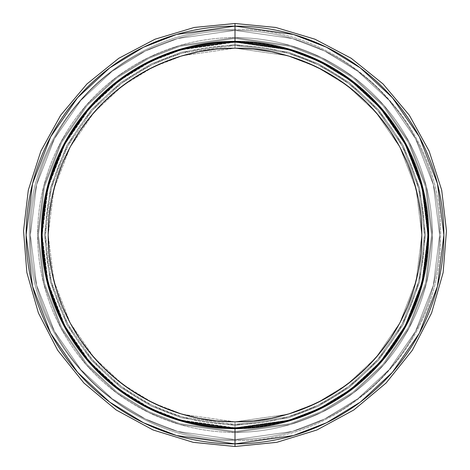 <?xml version="1.0" encoding="UTF-8"?>
<svg xmlns="http://www.w3.org/2000/svg" width="470" height="470" viewBox="0 0 470 470"><rect width="100%" height="100%" fill="white"/><g stroke="black" fill="none" stroke-linecap="round" stroke-linejoin="round"><path stroke-width="0.35" stroke-dasharray="2.35 1.76" d="M235 37.6L290.272 45.496L321.504 57.563L353.44 77.08L383.726 105.204L409.176 142.105L426.325 186.408L432.4 235L426.325 283.592L409.176 327.896L383.726 364.796L353.44 392.92L321.504 412.437L290.272 424.504L235 432.4L235 431.525L290.025 423.664L321.116 411.649L352.917 392.221L383.068 364.221L408.406 327.484L425.479 283.375L431.525 235L425.479 186.625L408.406 142.516L383.068 105.779L352.917 77.779L321.116 58.35L290.025 46.336L235 38.475L235 37.6L290.272 45.496L321.504 57.563L353.44 77.08L383.726 105.204L409.176 142.105L426.325 186.408L432.4 235L426.325 283.592L409.176 327.896L383.726 364.796L353.44 392.92L321.504 412.437L290.272 424.504L235 432.4L235 431.525L290.025 423.664L321.116 411.649L352.917 392.221L383.068 364.221L408.406 327.484L425.479 283.375L431.525 235L425.479 186.625L408.406 142.516L383.068 105.779L352.917 77.779L321.116 58.35L290.025 46.336L235 38.475L235 37.6L235 38.475L179.975 46.336L148.884 58.35L117.083 77.779L86.932 105.779L61.594 142.516L44.521 186.625L38.475 235L44.521 283.375L61.594 327.484L86.932 364.221L117.083 392.221L148.884 411.649L179.975 423.664L235 431.525L235 432.4L179.728 424.504L148.496 412.437L116.56 392.92L86.274 364.796L60.824 327.896L43.675 283.592L37.6 235L43.675 186.408L60.824 142.105L86.274 105.204L116.56 77.08L148.496 57.563L179.728 45.496L235 37.6L235 38.475L179.975 46.336L148.884 58.35L117.083 77.779L86.932 105.779L61.594 142.516L44.521 186.625L38.475 235L44.521 283.375L61.594 327.484L86.932 364.221L117.083 392.221L148.884 411.649L179.975 423.664L235 431.525L235 432.4L179.728 424.504L148.496 412.437L116.56 392.92L86.274 364.796L60.824 327.896L43.675 283.592L37.6 235L43.675 186.408L60.824 142.105L86.274 105.204L116.56 77.08L148.496 57.563L179.728 45.496L235 37.6L179.728 45.496L148.496 57.563L116.56 77.08L86.274 105.204L60.824 142.105L43.675 186.408L37.6 235L43.675 283.592L60.824 327.896L86.274 364.796L116.56 392.92L148.496 412.437L179.728 424.504L235 432.4L235 431.525L179.975 423.664L148.884 411.649L117.083 392.221L86.932 364.221L61.594 327.484L44.521 283.375L38.475 235L44.521 186.625L61.594 142.516L86.932 105.779L117.083 77.779L148.884 58.35L179.975 46.336L235 38.475L235 37.6L179.728 45.496L148.496 57.563L116.56 77.08L86.274 105.204L60.824 142.105L43.675 186.408L37.6 235L43.675 283.592L60.824 327.896L86.274 364.796L116.56 392.92L148.496 412.437L179.728 424.504L235 432.4L235 431.525L179.975 423.664L148.884 411.649L117.083 392.221L86.932 364.221L61.594 327.484L44.521 283.375L38.475 235L44.521 186.625L61.594 142.516L86.932 105.779L117.083 77.779L148.884 58.35L179.975 46.336L235 38.475L235 23.5L235 26.126L235 23.5L235 26.126L293.486 34.48L326.527 47.247L360.326 67.903L392.368 97.66L419.299 136.705L437.447 183.588L443.874 235L437.447 286.412L419.299 333.295L392.368 372.34L360.326 402.097L326.527 422.753L293.486 435.52L235 443.874L293.486 435.52L326.527 422.753L360.326 402.097L392.368 372.34L419.299 333.295L437.447 286.412L443.874 235L437.447 183.588L419.299 136.705L392.368 97.66L360.326 67.903L326.527 47.247L293.486 34.48L235 26.126L235 23.5L235 26.126L293.486 34.48L326.527 47.247L360.326 67.903L392.368 97.66L419.299 136.705L437.447 183.588L443.874 235L437.447 286.412L419.299 333.295L392.368 372.34L360.326 402.097L326.527 422.753L293.486 435.52L235 443.874L293.486 435.52L326.527 422.753L360.326 402.097L392.368 372.34L419.299 333.295L437.447 286.412L443.874 235L437.447 183.588L419.299 136.705L392.368 97.66L360.326 67.903L326.527 47.247L293.486 34.48L235 26.126A208.874 208.874 0 0 1 443.874 235A208.874 208.874 0 0 1 235 443.874L235 446.5L235 443.874L293.486 435.52L326.527 422.753L360.326 402.097L392.368 372.34L419.299 333.295L437.447 286.412L443.874 235L437.447 183.588L419.299 136.705L392.368 97.66L360.326 67.903L326.527 47.247L293.486 34.48L235 26.126L235 37.6A197.4 197.4 0 0 1 432.4 235A197.4 197.4 0 0 1 235 432.4A197.4 197.4 0 0 0 432.4 235A197.4 197.4 0 0 0 235 37.6L235 26.126A208.874 208.874 0 0 1 443.874 235A208.874 208.874 0 0 1 235 443.874L235 432.4L235 443.874A208.874 208.874 0 0 0 443.874 235A208.874 208.874 0 0 0 235 26.126L235 37.6A197.4 197.4 0 0 1 432.4 235A197.4 197.4 0 0 1 235 432.4A197.4 197.4 0 0 0 432.4 235A197.4 197.4 0 0 0 235 37.6L235 26.126A208.874 208.874 0 0 1 443.874 235A208.874 208.874 0 0 1 235 443.874L235 432.4L235 443.874A208.874 208.874 0 0 0 443.874 235A208.874 208.874 0 0 0 235 26.126L235 41.313L180.768 49.062L150.124 60.9L118.787 80.053L89.071 107.648L64.102 143.855L47.276 187.324L41.313 235L47.276 282.676L64.102 326.145L89.071 362.352L118.787 389.947L150.124 409.1L180.768 420.938L235 428.687L235 427.812L181.015 420.098L150.512 408.312L119.315 389.248L89.735 361.777L64.872 325.734L48.122 282.458L42.188 235L48.122 187.542L64.872 144.267L89.735 108.223L119.315 80.752L150.512 61.688L181.015 49.902L235 42.188L181.015 49.902L150.512 61.688L119.315 80.752L89.735 108.223L64.872 144.267L48.122 187.542L42.188 235L48.122 282.458L64.872 325.734L89.735 361.777L119.315 389.248L150.512 408.312L181.015 420.098L235 427.812A192.812 192.812 0 0 0 427.812 235A192.812 192.812 0 0 0 235 42.188L235 26.126A208.874 208.874 0 0 0 26.126 235A208.874 208.874 0 0 0 235 443.874L235 428.687A193.687 193.687 0 0 0 428.687 235A193.687 193.687 0 0 0 235 41.313A193.687 193.687 0 0 0 41.313 235A193.687 193.687 0 0 0 235 428.687L235 443.874A208.874 208.874 0 0 1 26.126 235A208.874 208.874 0 0 1 235 26.126L235 37.6A197.4 197.4 0 0 0 37.6 235A197.4 197.4 0 0 0 235 432.4A197.4 197.4 0 0 1 37.6 235A197.4 197.4 0 0 1 235 37.6L235 26.126A208.874 208.874 0 0 0 26.126 235A208.874 208.874 0 0 0 235 443.874L235 432.4L235 443.874A208.874 208.874 0 0 1 26.126 235A208.874 208.874 0 0 1 235 26.126L235 37.6A197.4 197.4 0 0 0 37.6 235A197.4 197.4 0 0 0 235 432.4A197.4 197.4 0 0 1 37.6 235A197.4 197.4 0 0 1 235 37.6L235 38.475L290.025 46.336L321.116 58.35L352.917 77.779L383.068 105.779L408.406 142.516L425.479 186.625L431.525 235L425.479 283.375L408.406 327.484L383.068 364.221L352.917 392.221L321.116 411.649L290.025 423.664L235 431.525L235 443.874L235 432.4L290.272 424.504L321.504 412.437L353.44 392.92L383.726 364.796L409.176 327.896L426.325 283.592L432.4 235L426.325 186.408L409.176 142.105L383.726 105.204L353.44 77.08L321.504 57.563L290.272 45.496L235 37.6L235 38.475L290.025 46.336L321.116 58.35L352.917 77.779L383.068 105.779L408.406 142.516L425.479 186.625L431.525 235L425.479 283.375L408.406 327.484L383.068 364.221L352.917 392.221L321.116 411.649L290.025 423.664L235 431.525L235 432.4L290.272 424.504L321.504 412.437L353.44 392.92L383.726 364.796L409.176 327.896L426.325 283.592L432.4 235L426.325 186.408L409.176 142.105L383.726 105.204L353.44 77.08L321.504 57.563L290.272 45.496L235 37.6M235 428.17L235 425.544L181.649 417.924L151.505 406.28L120.673 387.439L91.438 360.29L66.869 324.67L50.319 281.906L44.456 235L50.319 188.094L66.869 145.33L91.438 109.71L120.673 82.561L151.505 63.72L181.649 52.076L235 44.456L235 41.83L180.909 49.556L150.353 61.364L119.098 80.464L89.459 107.983L64.555 144.096L47.77 187.448L41.83 235L47.77 282.552L64.555 325.904L89.459 362.018L119.098 389.536L150.353 408.636L180.909 420.444L235 428.17L235 425.544L181.649 417.924L151.505 406.28L120.673 387.439L91.438 360.29L66.869 324.67L50.319 281.906L44.456 235L50.319 188.094L66.869 145.33L91.438 109.71L120.673 82.561L151.505 63.72L181.649 52.076L235 44.456L235 41.83L180.909 49.556L150.353 61.364L119.098 80.464L89.459 107.983L64.555 144.096L47.77 187.448L41.83 235L47.77 282.552L64.555 325.904L89.459 362.018L119.098 389.536L150.353 408.636L180.909 420.444L235 428.17L289.091 420.444L319.647 408.636L350.902 389.536L380.541 362.018L405.446 325.904L422.23 282.552L428.17 235L422.23 187.448L405.446 144.096L380.541 107.983L350.902 80.464L319.647 61.364L289.091 49.556L235 41.83L235 44.456L288.351 52.076L318.495 63.72L349.328 82.561L378.562 109.71L403.131 145.33L419.681 188.094L425.544 235L419.681 281.906L403.131 324.67L378.562 360.29L349.328 387.439L318.495 406.28L288.351 417.924L235 425.544L235 428.17L289.091 420.444L319.647 408.636L350.902 389.536L380.541 362.018L405.446 325.904L422.23 282.552L428.17 235L422.23 187.448L405.446 144.096L380.541 107.983L350.902 80.464L319.647 61.364L289.091 49.556L235 41.83L235 44.456L288.351 52.076L318.495 63.72L349.328 82.561L378.562 109.71L403.131 145.33L419.681 188.094L425.544 235L419.681 281.906L403.131 324.67L378.562 360.29L349.328 387.439L318.495 406.28L288.351 417.924L235 425.544L235 428.17L235 425.544L288.351 417.924L318.495 406.28L349.328 387.439L378.562 360.29L403.131 324.67L419.681 281.906L425.544 235L419.681 188.094L403.131 145.33L378.562 109.71L349.328 82.561L318.495 63.72L288.351 52.076L235 44.456L235 41.83L289.091 49.556L319.647 61.364L350.902 80.464L380.541 107.983L405.446 144.096L422.23 187.448L428.17 235L422.23 282.552L405.446 325.904L380.541 362.018L350.902 389.536L319.647 408.636L289.091 420.444L235 428.17L235 425.544L288.351 417.924L318.495 406.28L349.328 387.439L378.562 360.29L403.131 324.67L419.681 281.906L425.544 235L419.681 188.094L403.131 145.33L378.562 109.71L349.328 82.561L318.495 63.72L288.351 52.076L235 44.456L235 41.83L289.091 49.556L319.647 61.364L350.902 80.464L380.541 107.983L405.446 144.096L422.23 187.448L428.17 235L422.23 282.552L405.446 325.904L380.541 362.018L350.902 389.536L319.647 408.636L289.091 420.444L235 428.17L235 440.519L235 439.644L177.701 431.46L145.324 418.952L112.213 398.719L80.817 369.561L54.432 331.303L36.648 285.372L30.356 235L36.648 184.628L54.432 138.697L80.817 100.439L112.213 71.281L145.324 51.048L177.701 38.54L235 30.356L235 29.481L235 30.356L177.701 38.54L145.324 51.048L112.213 71.281L80.817 100.439L54.432 138.697L36.648 184.628L30.356 235L36.648 285.372L54.432 331.303L80.817 369.561L112.213 398.719L145.324 418.952L177.701 431.46L235 439.644L235 440.519L235 439.644L177.701 431.46L145.324 418.952L112.213 398.719L80.817 369.561L54.432 331.303L36.648 285.372L30.356 235L36.648 184.628L54.432 138.697L80.817 100.439L112.213 71.281L145.324 51.048L177.701 38.54L235 30.356L235 29.481L235 30.356L177.701 38.54L145.324 51.048L112.213 71.281L80.817 100.439L54.432 138.697L36.648 184.628L30.356 235L36.648 285.372L54.432 331.303L80.817 369.561L112.213 398.719L145.324 418.952L177.701 431.46L235 439.644L235 440.519L235 439.644L177.701 431.46L145.324 418.952L112.213 398.719L80.817 369.561L54.432 331.303L36.648 285.372L30.356 235L36.648 184.628L54.432 138.697L80.817 100.439L112.213 71.281L145.324 51.048L177.701 38.54L235 30.356L235 29.481L235 30.356L177.701 38.54L145.324 51.048L112.213 71.281L80.817 100.439L54.432 138.697L36.648 184.628L30.356 235L36.648 285.372L54.432 331.303L80.817 369.561L112.213 398.719L145.324 418.952L177.701 431.46L235 439.644L235 421.831L287.311 414.358L316.868 402.937L347.101 384.466L375.765 357.846L399.853 322.919L416.085 280.99L421.831 235L416.085 189.011L399.853 147.081L375.765 112.154L347.101 85.534L316.868 67.063L287.311 55.642L235 48.169L235 45.543L288.045 53.122L318.02 64.701L348.675 83.437L377.745 110.427L402.167 145.841L418.629 188.364L424.457 235L418.629 281.636L402.167 324.159L377.745 359.573L348.675 386.563L318.02 405.299L288.045 416.878L235 424.457L288.045 416.878L318.02 405.299L348.675 386.563L377.745 359.573L402.167 324.159L418.629 281.636L424.457 235L418.629 188.364L402.167 145.841L377.745 110.427L348.675 83.437L318.02 64.701L288.045 53.122L235 45.543L235 48.169L287.311 55.642L316.868 67.063L347.101 85.534L375.765 112.154L399.853 147.081L416.085 189.011L421.831 235L416.085 280.99L399.853 322.919L375.765 357.846L347.101 384.466L316.868 402.937L287.311 414.358L235 421.831L235 424.457A189.457 189.457 0 0 1 45.543 235A189.457 189.457 0 0 1 235 45.543L235 30.356A204.644 204.644 0 0 0 30.356 235A204.644 204.644 0 0 0 235 439.644A204.644 204.644 0 0 1 30.356 235A204.644 204.644 0 0 1 235 30.356L235 41.83A193.17 193.17 0 0 0 41.83 235A193.17 193.17 0 0 0 235 428.17A193.17 193.17 0 0 1 41.83 235A193.17 193.17 0 0 1 235 41.83L235 30.356A204.644 204.644 0 0 0 30.356 235A204.644 204.644 0 0 0 235 439.644L235 428.17L235 439.644A204.644 204.644 0 0 1 30.356 235A204.644 204.644 0 0 1 235 30.356L235 41.83A193.17 193.17 0 0 0 41.83 235A193.17 193.17 0 0 0 235 428.17A193.17 193.17 0 0 1 41.83 235A193.17 193.17 0 0 1 235 41.83L235 30.356A204.644 204.644 0 0 0 30.356 235A204.644 204.644 0 0 0 235 439.644L235 428.17L235 439.644A204.644 204.644 0 0 1 30.356 235A204.644 204.644 0 0 1 235 30.356L235 45.543A189.457 189.457 0 0 0 45.543 235A189.457 189.457 0 0 0 235 424.457L235 439.644L235 424.457A189.457 189.457 0 0 0 424.457 235A189.457 189.457 0 0 0 235 45.543L235 30.356A204.644 204.644 0 0 1 439.644 235A204.644 204.644 0 0 1 235 439.644A204.644 204.644 0 0 0 439.644 235A204.644 204.644 0 0 0 235 30.356L235 41.83A193.17 193.17 0 0 1 428.17 235A193.17 193.17 0 0 1 235 428.17A193.17 193.17 0 0 0 428.17 235A193.17 193.17 0 0 0 235 41.83L235 30.356A204.644 204.644 0 0 1 439.644 235A204.644 204.644 0 0 1 235 439.644L235 428.17L235 439.644A204.644 204.644 0 0 0 439.644 235A204.644 204.644 0 0 0 235 30.356L235 41.83A193.17 193.17 0 0 1 428.17 235A193.17 193.17 0 0 1 235 428.17A193.17 193.17 0 0 0 428.17 235A193.17 193.17 0 0 0 235 41.83L235 30.356A204.644 204.644 0 0 1 439.644 235A204.644 204.644 0 0 1 235 439.644L235 428.17L180.909 420.444L150.353 408.636L119.098 389.536L89.459 362.018L64.555 325.904L47.77 282.552L41.83 235L47.77 187.448L64.555 144.096L89.459 107.983L119.098 80.464L150.353 61.364L180.909 49.556L235 41.83L235 44.456L181.649 52.076L151.505 63.72L120.673 82.561L91.438 109.71L66.869 145.33L50.319 188.094L44.456 235L50.319 281.906L66.869 324.67L91.438 360.29L120.673 387.439L151.505 406.28L181.649 417.924L235 425.544L235 428.17L180.909 420.444L150.353 408.636L119.098 389.536L89.459 362.018L64.555 325.904L47.77 282.552L41.83 235L47.77 187.448L64.555 144.096L89.459 107.983L119.098 80.464L150.353 61.364L180.909 49.556L235 41.83L235 44.456L181.649 52.076L151.505 63.72L120.673 82.561L91.438 109.71L66.869 145.33L50.319 188.094L44.456 235L50.319 281.906L66.869 324.67L91.438 360.29L120.673 387.439L151.505 406.28L181.649 417.924L235 425.544L235 428.17M235 446.5L235 443.874A208.874 208.874 0 0 1 26.126 235A208.874 208.874 0 0 1 235 26.126L235 23.5L235 26.126L176.514 34.48L143.473 47.247L109.675 67.903L77.632 97.66L50.701 136.705L32.553 183.588L26.126 235L32.553 286.412L50.701 333.295L77.632 372.34L109.675 402.097L143.473 422.753L176.514 435.52L235 443.874L235 446.5L235 443.874L176.514 435.52L143.473 422.753L109.675 402.097L77.632 372.34L50.701 333.295L32.553 286.412L26.126 235L32.553 183.588L50.701 136.705L77.632 97.66L109.675 67.903L143.473 47.247L176.514 34.48L235 26.126L235 23.5L235 26.126L176.514 34.48L143.473 47.247L109.675 67.903L77.632 97.66L50.701 136.705L32.553 183.588L26.126 235L32.553 286.412L50.701 333.295L77.632 372.34L109.675 402.097L143.473 422.753L176.514 435.52L235 443.874L235 446.5L235 443.874L176.514 435.52L143.473 422.753L109.675 402.097L77.632 372.34L50.701 333.295L32.553 286.412L26.126 235L32.553 183.588L50.701 136.705L77.632 97.66L109.675 67.903L143.473 47.247L176.514 34.48L235 26.126L176.514 34.48L143.473 47.247L109.675 67.903L77.632 97.66L50.701 136.705L32.553 183.588L26.126 235L32.553 286.412L50.701 333.295L77.632 372.34L109.675 402.097L143.473 422.753L176.514 435.52L235 443.874L235 446.5L276.76 442.341L316.927 429.98L353.839 409.957L386.04 383.062L412.296 350.32L431.578 313.008L443.134 272.594L446.459 230.77L441.694 190.144L429.151 151.134L409.358 115.285L383.05 83.948L351.202 58.28L314.971 39.21L275.726 27.454L235 23.5L275.726 27.454L314.971 39.21L351.202 58.28L383.05 83.948L409.358 115.285L429.151 151.134L441.694 190.144L446.459 230.77L443.134 272.594L431.578 313.008L412.296 350.32L386.04 383.062L353.839 409.957L316.927 429.98L276.76 442.341L235 446.5L193.241 442.341L153.073 429.98L116.16 409.957L83.96 383.062L57.704 350.32L38.423 313.008L26.866 272.594L23.541 230.77L28.306 190.144L40.849 151.134L60.642 115.285L86.95 83.948L118.798 58.28L155.03 39.21L194.275 27.454L235 23.5L194.275 27.454L155.03 39.21L118.798 58.28L86.95 83.948L60.642 115.285L40.849 151.134L28.306 190.144L23.541 230.77L26.866 272.594L38.423 313.008L57.704 350.32L83.96 383.062L116.16 409.957L153.073 429.98L193.241 442.341L235 446.5M235 42.188A192.812 192.812 0 0 1 427.812 235A192.812 192.812 0 0 1 235 427.812A192.812 192.812 0 0 0 427.812 235A192.812 192.812 0 0 0 235 42.188L253.9 43.117L272.618 45.896L290.971 50.496L308.784 56.87L325.892 64.96L342.119 74.683L357.318 85.957L371.335 98.665L384.043 112.683L395.317 127.881L405.04 144.108L413.13 161.216L419.504 179.029L424.105 197.382L426.883 216.1L427.812 235L426.883 253.9L424.105 272.618L419.504 290.971L413.13 308.784L405.04 325.892L395.317 342.119L384.043 357.318L371.335 371.335L357.318 384.043L342.119 395.317L325.892 405.04L308.784 413.13L290.971 419.504L272.618 424.105L253.9 426.883L235 427.812L216.1 426.883L197.382 424.105L179.029 419.504L161.216 413.13L144.108 405.04L127.881 395.317L112.683 384.043L98.665 371.335L85.957 357.318L74.683 342.119L64.96 325.892L56.87 308.784L50.496 290.971L45.896 272.618L43.117 253.9L42.188 235L43.117 216.1L45.896 197.382L50.496 179.029L56.87 161.216L64.96 144.108L74.683 127.881L85.957 112.683L98.665 98.665L112.683 85.957L127.881 74.683L144.108 64.96L161.216 56.87L179.029 50.496L197.382 45.896L216.1 43.117L235 42.188A192.812 192.812 0 0 0 42.188 235A192.812 192.812 0 0 0 235 427.812A192.812 192.812 0 0 1 42.188 235A192.812 192.812 0 0 1 235 42.188A192.812 192.812 0 0 0 42.188 235A192.812 192.812 0 0 0 235 427.812L235 428.687L289.232 420.938L319.876 409.1L351.213 389.947L380.929 362.352L405.898 326.145L422.724 282.676L428.687 235L422.724 187.324L405.898 143.855L380.929 107.648L351.213 80.053L319.876 60.9L289.232 49.062L235 41.313L235 42.188L288.985 49.902L319.488 61.688L350.685 80.752L380.265 108.223L405.128 144.267L421.878 187.542L427.812 235L421.878 282.458L405.128 325.734L380.265 361.777L350.685 389.248L319.488 408.312L288.985 420.098L235 427.812L288.985 420.098L319.488 408.312L350.685 389.248L380.265 361.777L405.128 325.734L421.878 282.458L427.812 235L421.878 187.542L405.128 144.267L380.265 108.223L350.685 80.752L319.488 61.688L288.985 49.902L235 42.188M235 48.169A186.831 186.831 0 0 0 48.169 235A186.831 186.831 0 0 0 235 421.831A186.831 186.831 0 0 1 48.169 235A186.831 186.831 0 0 1 235 48.169A186.831 186.831 0 0 0 48.169 235A186.831 186.831 0 0 0 235 421.831L253.312 420.932L271.449 418.241L289.232 413.788L306.499 407.608L323.072 399.77L338.799 390.347L353.522 379.425L367.111 367.111L379.425 353.522L390.347 338.799L399.77 323.072L407.608 306.499L413.788 289.232L418.241 271.449L420.932 253.312L421.831 235L420.932 216.688L418.241 198.552L413.788 180.768L407.608 163.501L399.77 146.928L390.347 131.201L379.425 116.478L367.111 102.889L353.522 90.575L338.799 79.653L323.072 70.23L306.499 62.393L289.232 56.212L271.449 51.759L253.312 49.068L235 48.169L216.688 49.068L198.552 51.759L180.768 56.212L163.501 62.393L146.928 70.23L131.201 79.653L116.478 90.575L102.889 102.889L90.575 116.478L79.653 131.201L70.23 146.928L62.393 163.501L56.212 180.768L51.759 198.552L49.068 216.688L48.169 235L49.068 253.312L51.759 271.449L56.212 289.232L62.393 306.499L70.23 323.072L79.653 338.799L90.575 353.522L102.889 367.111L116.478 379.425L131.201 390.347L146.928 399.77L163.501 407.608L180.768 413.788L198.552 418.241L216.688 420.932L235 421.831A186.831 186.831 0 0 0 421.831 235A186.831 186.831 0 0 0 235 48.169A186.831 186.831 0 0 1 421.831 235A186.831 186.831 0 0 1 235 421.831A186.831 186.831 0 0 0 421.831 235A186.831 186.831 0 0 0 235 48.169L235 45.543A189.457 189.457 0 0 1 424.457 235A189.457 189.457 0 0 1 235 424.457L235 439.644A204.644 204.644 0 0 0 439.644 235A204.644 204.644 0 0 0 235 30.356L235 45.543L181.955 53.122L151.98 64.701L121.325 83.437L92.255 110.427L67.833 145.841L51.371 188.364L45.543 235L51.371 281.636L67.833 324.159L92.255 359.573L121.325 386.563L151.98 405.299L181.955 416.878L235 424.457L235 421.831L182.689 414.358L153.132 402.937L122.899 384.466L94.235 357.846L70.148 322.919L53.915 280.99L48.169 235L53.915 189.011L70.148 147.081L94.235 112.154L122.899 85.534L153.132 67.063L182.689 55.642L235 48.169L182.689 55.642L153.132 67.063L122.899 85.534L94.235 112.154L70.148 147.081L53.915 189.011L48.169 235L53.915 280.99L70.148 322.919L94.235 357.846L122.899 384.466L153.132 402.937L182.689 414.358L235 421.831L235 424.457L181.955 416.878L151.98 405.299L121.325 386.563L92.255 359.573L67.833 324.159L51.371 281.636L45.543 235L51.371 188.364L67.833 145.841L92.255 110.427L121.325 83.437L151.98 64.701L181.955 53.122L235 45.543L235 48.169M235 30.356L292.299 38.54L324.676 51.048L357.788 71.281L389.184 100.439L415.568 138.697L433.352 184.628L439.644 235L433.352 285.372L415.568 331.303L389.184 369.561L357.788 398.719L324.676 418.952L292.299 431.46L235 439.644L235 440.519L235 439.644L292.299 431.46L324.676 418.952L357.788 398.719L389.184 369.561L415.568 331.303L433.352 285.372L439.644 235L433.352 184.628L415.568 138.697L389.184 100.439L357.788 71.281L324.676 51.048L292.299 38.54L235 30.356L235 29.481L235 30.356L292.299 38.54L324.676 51.048L357.788 71.281L389.184 100.439L415.568 138.697L433.352 184.628L439.644 235L433.352 285.372L415.568 331.303L389.184 369.561L357.788 398.719L324.676 418.952L292.299 431.46L235 439.644L235 440.519L235 439.644L292.299 431.46L324.676 418.952L357.788 398.719L389.184 369.561L415.568 331.303L433.352 285.372L439.644 235L433.352 184.628L415.568 138.697L389.184 100.439L357.788 71.281L324.676 51.048L292.299 38.54L235 30.356L235 29.481L235 30.356L292.299 38.54L324.676 51.048L357.788 71.281L389.184 100.439L415.568 138.697L433.352 184.628L439.644 235L433.352 285.372L415.568 331.303L389.184 369.561L357.788 398.719L324.676 418.952L292.299 431.46L235 439.644L235 440.519L235 439.644L292.299 431.46L324.676 418.952L357.788 398.719L389.184 369.561L415.568 331.303L433.352 285.372L439.644 235L433.352 184.628L415.568 138.697L389.184 100.439L357.788 71.281L324.676 51.048L292.299 38.54L235 30.356L235 29.481L235 30.356M235 440.519C126.665 443.228 28.987 347.471 29.522 239.113C24.352 127.852 123.657 26.531 235 29.481C123.657 26.531 24.352 127.852 29.522 239.113C28.987 347.471 126.665 443.228 235 440.519C126.665 443.228 28.987 347.471 29.522 239.113C24.352 127.852 123.657 26.531 235 29.481C346.343 26.531 445.648 127.852 440.478 239.113C441.013 347.471 343.335 443.228 235 440.519C343.335 443.228 441.013 347.471 440.478 239.113C445.648 127.852 346.343 26.531 235 29.481C346.343 26.531 445.648 127.852 440.478 239.113C441.013 347.471 343.335 443.228 235 440.519"/><path stroke-width="0.7" d="M235 23.5L235 26.126L293.486 34.48L326.527 47.247L360.326 67.903L392.368 97.66L419.299 136.705L437.447 183.588L443.874 235L437.447 286.412L419.299 333.295L392.368 372.34L360.326 402.097L326.527 422.753L293.486 435.52L235 443.874L235 446.5L235 443.874A208.874 208.874 0 0 0 443.874 235A208.874 208.874 0 0 0 235 26.126L235 42.188A192.812 192.812 0 0 1 427.812 235A192.812 192.812 0 0 1 235 427.812L235 428.687L180.768 420.938L150.124 409.1L118.787 389.947L89.071 362.352L64.102 326.145L47.276 282.676L41.313 235L47.276 187.324L64.102 143.855L89.071 107.648L118.787 80.053L150.124 60.9L180.768 49.062L235 41.313A193.687 193.687 0 0 1 428.687 235A193.687 193.687 0 0 1 235 428.687L235 443.874L235 428.687A193.687 193.687 0 0 1 41.313 235A193.687 193.687 0 0 1 235 41.313L235 26.126A208.874 208.874 0 0 0 26.126 235A208.874 208.874 0 0 0 235 443.874L176.514 435.52L143.473 422.753L109.675 402.097L77.632 372.34L50.701 333.295L32.553 286.412L26.126 235L32.553 183.588L50.701 136.705L77.632 97.66L109.675 67.903L143.473 47.247L176.514 34.48L235 26.126L235 23.5L275.726 27.454L314.971 39.21L351.202 58.28L383.05 83.948L409.358 115.285L429.151 151.134L441.694 190.144L446.459 230.77L443.134 272.594L431.578 313.008L412.296 350.32L386.04 383.062L353.839 409.957L316.927 429.98L276.76 442.341L235 446.5L193.241 442.341L153.073 429.98L116.16 409.957L83.96 383.062L57.704 350.32L38.423 313.008L26.866 272.594L23.541 230.77L28.306 190.144L40.849 151.134L60.642 115.285L86.95 83.948L118.798 58.28L155.03 39.21L194.275 27.454L235 23.5M235 421.831A186.831 186.831 0 0 1 48.169 235A186.831 186.831 0 0 1 235 48.169L216.688 49.068L198.552 51.759L180.768 56.212L163.501 62.393L146.928 70.23L131.201 79.653L116.478 90.575L102.889 102.889L90.575 116.478L79.653 131.201L70.23 146.928L62.393 163.501L56.212 180.768L51.759 198.552L49.068 216.688L48.169 235L49.068 253.312L51.759 271.449L56.212 289.232L62.393 306.499L70.23 323.072L79.653 338.799L90.575 353.522L102.889 367.111L116.478 379.425L131.201 390.347L146.928 399.77L163.501 407.608L180.768 413.788L198.552 418.241L216.688 420.932L235 421.831L253.312 420.932L271.449 418.241L289.232 413.788L306.499 407.608L323.072 399.77L338.799 390.347L353.522 379.425L367.111 367.111L379.425 353.522L390.347 338.799L399.77 323.072L407.608 306.499L413.788 289.232L418.241 271.449L420.932 253.312L421.831 235L420.932 216.688L418.241 198.552L413.788 180.768L407.608 163.501L399.77 146.928L390.347 131.201L379.425 116.478L367.111 102.889L353.522 90.575L338.799 79.653L323.072 70.23L306.499 62.393L289.232 56.212L271.449 51.759L253.312 49.068L235 48.169A186.831 186.831 0 0 1 421.831 235A186.831 186.831 0 0 1 235 421.831M235 427.812L216.1 426.883L197.382 424.105L179.029 419.504L161.216 413.13L144.108 405.04L127.881 395.317L112.683 384.043L98.665 371.335L85.957 357.318L74.683 342.119L64.96 325.892L56.87 308.784L50.496 290.971L45.896 272.618L43.117 253.9L42.188 235L43.117 216.1L45.896 197.382L50.496 179.029L56.87 161.216L64.96 144.108L74.683 127.881L85.957 112.683L98.665 98.665L112.683 85.957L127.881 74.683L144.108 64.96L161.216 56.87L179.029 50.496L197.382 45.896L216.1 43.117L235 42.188L253.9 43.117L272.618 45.896L290.971 50.496L308.784 56.87L325.892 64.96L342.119 74.683L357.318 85.957L371.335 98.665L384.043 112.683L395.317 127.881L405.04 144.108L413.13 161.216L419.504 179.029L424.105 197.382L426.883 216.1L427.812 235L426.883 253.9L424.105 272.618L419.504 290.971L413.13 308.784L405.04 325.892L395.317 342.119L384.043 357.318L371.335 371.335L357.318 384.043L342.119 395.317L325.892 405.04L308.784 413.13L290.971 419.504L272.618 424.105L253.9 426.883L235 427.812A192.812 192.812 0 0 1 42.188 235A192.812 192.812 0 0 1 235 42.188L235 41.313L289.232 49.062L319.876 60.9L351.213 80.053L380.929 107.648L405.898 143.855L422.724 187.324L428.687 235L422.724 282.676L405.898 326.145L380.929 362.352L351.213 389.947L319.876 409.1L289.232 420.938L235 428.687L235 427.812"/></g></svg>
